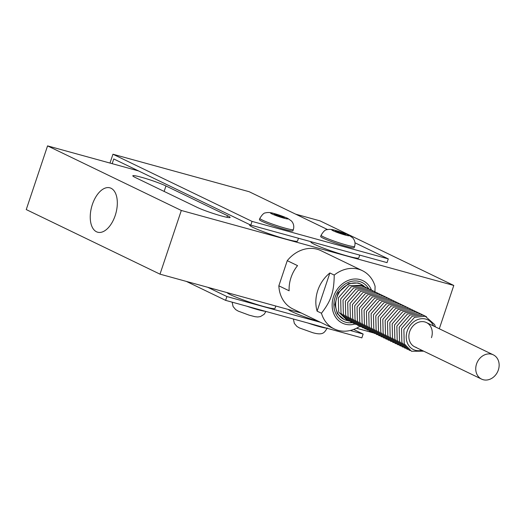 <?xml version="1.0" encoding="UTF-8"?>
<svg xmlns="http://www.w3.org/2000/svg" width="525" height="525" viewBox="0 0 525 525"><rect width="100%" height="100%" fill="white"/><g stroke="black" fill="none" stroke-linecap="round" stroke-linejoin="round"><path stroke-width="0.79" d="M373.485 332.909L356.475 328.23M301.376 313.064L160 274.155L26.25 209.573L47.558 145.884L138.482 170.907M319.305 321.72A25.272 2.107 -161.5 0 1 288.356 309.481M275.789 306.022L274.988 308.424A25.272 2.107 -161.5 0 1 251.534 302.794A25.272 2.107 -161.5 0 1 227.102 292.622M295.673 214.167L320.033 220.874L453.79 285.456L181.315 210.466L47.558 145.884M298.463 238.258L297.517 241.093A25.272 2.107 -161.5 0 1 272.882 235.069A25.272 2.107 -161.5 0 1 249.585 225.054L249.729 224.621M196.973 207.277L135.443 177.568A18.867 1.575 -161.5 0 1 132.805 175.777A18.867 1.575 -161.5 0 1 146.081 178.631A18.867 1.575 -161.5 0 1 165.959 185.968L227.489 215.677A18.867 1.575 -161.5 0 1 230.127 217.462A18.867 1.575 -161.5 0 1 216.851 214.613A18.867 1.575 -161.5 0 1 196.973 207.277M359.717 255.111L358.772 257.952A25.272 2.107 -161.5 0 1 334.136 251.928A25.272 2.107 -161.5 0 1 310.833 241.913L310.912 241.684M354.985 242.806L388.29 258.884L387.037 262.631L250.799 225.133L113.754 158.963L112.179 163.669M207.743 287.293L226.905 296.546L225.625 300.366L186.362 281.407M353.647 329.457L363.142 334.038L350.241 330.488M320.539 322.317L226.905 296.546M363.142 334.038L361.863 337.864L225.625 300.366M109.987 163.065L112.947 154.225L252.052 221.393L250.799 225.133M327.521 229.543L249.185 191.723L112.947 154.225M388.29 258.884L252.052 221.393M346.178 246.337A17.66 1.47 -161.5 0 1 323.144 238.179A17.66 1.47 -161.5 0 1 320.677 236.506L321.103 235.233A17.66 1.47 18.5 0 0 323.571 236.906A17.66 1.47 18.5 0 0 342.169 243.771A17.66 1.47 18.5 0 0 354.592 246.442L354.165 247.715A17.66 1.47 -161.5 0 1 346.178 246.337M284.931 229.484A17.66 1.47 -161.5 0 1 261.89 221.32A17.66 1.47 -161.5 0 1 259.422 219.647L259.849 218.374A17.66 1.47 18.5 0 0 262.316 220.047A17.66 1.47 18.5 0 0 280.921 226.912A17.66 1.47 18.5 0 0 293.337 229.582L292.911 230.856A17.66 1.47 -161.5 0 1 284.931 229.484M340.377 232.227L345.437 234.163L345.594 234.747L335.619 231.459L335.468 230.875L340.377 232.227L340.069 233.159M345.437 234.163L345.273 234.655M279.129 215.368L284.189 217.304L284.34 217.888L274.372 214.6L274.214 214.016L279.129 215.368L278.814 216.3M284.189 217.304L284.018 217.803M92.361 204.501A23.021 12.534 105.4 0 1 109.889 187.825A23.021 12.534 105.4 0 1 115.868 213.347A23.021 12.534 105.4 0 1 97.676 232.214A23.021 12.534 105.4 0 1 92.361 204.501M160 274.155L181.315 210.466M439.3 328.768L453.79 285.456M359.815 326.307A32.347 26.998 -64.2 0 1 334.208 328.912L292.832 308.936A32.347 26.998 -64.2 0 1 278.847 285.817L287.26 260.669A32.347 26.998 -64.2 0 1 320.965 250.674L362.342 270.651A32.347 26.998 -64.2 0 1 375.093 286.322L374.929 291.762L371.405 290.253L360.675 291.329L350.037 303.516L350.378 317.769L357.656 325.264L358.549 325.631M287.26 260.669L297.544 265.63A32.347 26.998 -64.2 0 0 289.124 290.784L278.847 285.817M334.208 328.912A32.347 26.998 -64.2 0 1 321.451 313.241L317.107 311.141A32.347 26.998 -64.2 0 1 324.293 278.545A32.347 26.998 -64.2 0 1 329.877 272.974L334.222 275.074A32.347 26.998 -64.2 0 1 362.342 270.651M355.051 324.01A23.586 19.688 -64.2 0 1 332.607 309.842A23.586 19.688 -64.2 0 1 346.408 281.256A23.586 19.688 -64.2 0 1 371.464 290.023M334.222 275.074C334.143 283.841 333.185 290.771 331.347 295.851C329.746 301.055 326.445 306.849 321.451 313.241M357.794 282.929A19.543 16.308 -64.2 0 1 360.117 283.795L357.899 282.968L348.561 283.579L338.074 292.865L334.917 304.638L337.365 313.674L344.124 319.482A19.543 16.308 -64.2 0 1 337.332 296.146A19.543 16.308 -64.2 0 1 358.798 283.415A19.543 16.308 -64.2 0 1 361.115 284.281A19.543 16.308 -64.2 0 1 364.658 286.742M348.246 320.723A19.543 16.308 -64.2 0 1 344.124 319.482M493.303 354.841L426.425 322.553A13.479 11.248 115.8 0 0 424.83 321.95A13.479 11.248 115.8 0 0 409.671 331.688A13.479 11.248 115.8 0 0 414.704 346.828L481.583 379.116A13.479 11.248 -64.2 0 1 476.542 363.983A13.479 11.248 -64.2 0 1 493.303 354.841A13.479 11.248 -64.2 0 1 497.575 371.871A13.479 11.248 -64.2 0 1 481.583 379.116M329.877 272.974L317.107 311.141M431.465 337.687A13.479 11.248 115.8 0 0 424.83 321.95A13.479 11.248 115.8 0 0 409.671 331.688A13.479 11.248 115.8 0 0 416.305 347.425M326.491 328.125A17.66 1.47 -161.5 0 1 319.331 326.589A17.66 1.47 -161.5 0 1 307.998 323.039M335.98 230.613A9.168 0.761 18.5 0 0 336.387 232.142A9.168 0.761 18.5 0 0 349.223 235.673A9.168 0.761 18.5 0 0 335.98 230.613M274.733 213.754A9.168 0.761 18.5 0 0 275.133 215.283A9.168 0.761 18.5 0 0 287.969 218.82A9.168 0.761 18.5 0 0 274.733 213.754M164.135 191.422L165.959 185.968M226.944 217.304L227.489 215.677M368.675 288.691A21.564 17.994 115.8 0 0 359.441 281.498A21.564 17.994 115.8 0 0 334.254 300.746A21.564 17.994 115.8 0 0 352.275 322.665M433.598 326.012A16.511 13.781 115.8 0 0 425.788 319.088A16.511 13.781 115.8 0 0 406.37 334.701A16.511 13.781 115.8 0 0 421.87 350.287M265.237 311.266A17.66 1.47 -161.5 0 1 246.743 306.18M293.396 319.016L294.335 323.4L296.92 326.458L299.473 327.967L312.861 332.738C323.702 335.724 324.502 332.148 327.311 327.961M321.103 235.233C323.354 231.518 325.224 229.688 326.721 229.753C329.221 229.077 332.168 229.313 335.554 230.455C339.367 231.446 343.829 233.034 348.928 235.22L352.715 237.838C354.907 240.384 355.53 243.252 354.592 246.442M259.849 218.374C262.1 214.659 263.97 212.828 265.473 212.894C267.973 212.218 270.913 212.454 274.299 213.596C278.119 214.587 282.575 216.182 287.68 218.361L291.46 220.979C293.652 223.532 294.282 226.393 293.337 229.582M360.117 283.795L361.115 284.281M363.208 286.105L361.764 285.344L348.974 285.679L338.343 297.846L338.671 312.106L346.848 319.981M365.544 287.234L362.047 285.731L351.31 286.808L340.673 298.994L341.014 313.248L348.292 320.742L349.191 321.11M367.887 288.369L364.383 286.86L353.653 287.943L343.015 300.123L343.357 314.383L350.634 321.871L351.527 322.245M370.23 289.498L366.726 287.989L355.989 289.072L345.358 301.252L345.699 315.512L352.971 323L353.87 323.374M372.566 290.627L369.068 289.124L358.332 290.2L347.701 302.38L348.042 316.641L355.313 324.135L356.212 324.502M377.252 292.884L373.748 291.382L363.011 292.458L352.38 304.644L352.721 318.905L359.992 326.392L360.892 326.767M379.588 294.02L376.09 292.51L365.354 293.593L354.723 305.773L355.064 320.033L362.335 327.521L363.234 327.895M381.931 295.148L378.427 293.646L367.697 294.722L357.059 306.902L357.4 321.162L364.678 328.657L365.571 329.024M384.274 296.277L380.769 294.774L370.033 295.851L359.402 308.031L359.743 322.291L367.014 329.785L367.913 330.153M386.61 297.406L383.112 295.903L372.376 296.979L361.745 309.166L362.086 323.42L369.357 330.914L370.256 331.282M388.953 298.541L385.448 297.032L374.719 298.115L364.081 310.295L364.422 324.555L371.7 332.043L372.599 332.417M391.296 299.67L387.791 298.161L377.055 299.243L366.424 311.423L366.765 325.684L374.036 333.172L374.935 333.546M393.638 300.799L390.134 299.296L379.398 300.372L368.767 312.552L369.108 326.812L376.379 334.307L377.278 334.674M395.975 301.928L392.47 300.425L381.741 301.501L371.103 313.688L371.444 327.941L378.722 335.436L379.621 335.803M398.317 303.056L394.813 301.553L384.077 302.63L373.446 314.816L373.787 329.07L381.058 336.564L381.957 336.932M400.66 304.192L397.156 302.682L386.42 303.765L375.788 315.945L376.13 330.205L383.401 337.693L384.3 338.067M402.997 305.32L399.499 303.817L388.762 304.894L378.125 317.074L378.466 331.334L385.744 338.828L386.643 339.196M405.339 306.449L401.835 304.946L391.105 306.022L380.467 318.202L380.809 332.463L388.08 339.957L388.979 340.325M407.682 307.578L404.178 306.075L393.442 307.151L382.81 319.338L383.152 333.592L390.423 341.086L391.322 341.453M410.018 308.713L406.521 307.204L395.784 308.287L385.147 320.467L385.488 334.727L392.766 342.215L393.665 342.589M412.361 309.842L408.857 308.332L398.127 309.415L387.489 321.595L387.831 335.856L395.102 343.343L396.001 343.717M414.704 310.971L411.2 309.468L400.463 310.544L389.832 322.724L390.173 336.984L397.445 344.479L398.344 344.846M417.04 312.099L413.542 310.597L402.806 311.673L392.168 323.853L392.51 338.113L399.788 345.608L400.687 345.975M419.383 313.228L415.879 311.725L405.149 312.802L394.511 324.988L394.852 339.242L402.124 346.736L403.023 347.104M421.726 314.363L418.222 312.854L407.485 313.937L396.854 326.117L397.195 340.377L404.467 347.865L405.366 348.239M424.062 315.492L420.564 313.989L409.828 315.066L399.19 327.246L399.532 341.506L406.809 348.994L407.708 349.368M426.405 316.621L422.901 315.118L412.171 316.194L401.533 328.374L401.874 342.635L409.146 350.129L410.045 350.497M435.435 326.904L434.582 324.496L425.243 316.247L414.507 317.323L403.876 329.51L404.217 343.763L411.488 351.258L423.714 351.179M232.142 302.157L233.08 306.541L235.666 309.599L238.212 311.108L249.132 315.158L254.993 316.693L257.749 316.988L260.439 316.582L264.114 314.317L265.932 311.456"/></g></svg>
